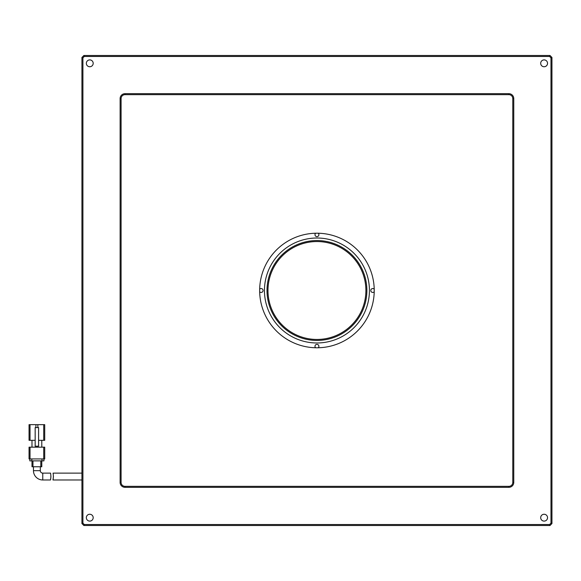 <?xml version="1.0" encoding="UTF-8"?>
<svg xmlns="http://www.w3.org/2000/svg" width="581" height="581" viewBox="0 0 581 581"><rect width="100%" height="100%" fill="white"/><g stroke="black" fill="none" stroke-linecap="round" stroke-linejoin="round"><path stroke-width="0.87" d="M282.322 255.88A48.964 48.964 0 0 1 365.899 290.5A48.964 48.964 0 0 1 351.556 325.12M33.458 466.761L33.458 470.675L40.314 470.675L40.314 466.761M40.314 470.675A2.447 2.447 0 0 0 42.762 473.123L50.547 473.123C50.983 475.411 50.968 477.691 50.503 479.979L42.762 479.979L42.762 473.123M33.458 470.675A9.303 9.303 0 0 0 42.762 479.979M35.172 440.318L30.03 440.318L30.03 424.653L35.906 424.653L35.906 427.587M30.03 424.653L29.05 424.653L29.05 440.318L30.03 440.318M43.735 440.318L44.715 440.318L44.715 424.653L43.735 424.653L43.735 440.318L38.6 440.318M29.05 440.318L29.05 424.653M37.859 427.587L37.859 424.653L35.906 424.653M44.715 424.653L44.715 440.318M41.781 440.318L41.781 447.174M31.984 447.174L31.984 440.318M37.859 424.653L43.735 424.653M30.03 447.174L43.735 447.174L43.735 458.925L30.03 458.925L30.03 447.174L29.05 447.174L29.05 458.925L29.05 447.174M43.735 458.925L44.715 458.925L44.715 447.174L43.735 447.174M35.172 427.587L35.172 446.193L38.6 446.193L38.6 427.587L35.172 427.587M29.05 458.925L30.03 458.925M41.977 458.925L41.977 460.886L43.931 460.886L43.931 458.925L43.931 460.886M29.834 458.925L29.834 460.886L31.795 460.886L31.795 458.925M41.977 460.886L31.795 460.886M41.781 466.761L41.781 460.886L41.781 466.761L32.964 466.761L32.964 460.886M31.984 466.761L31.984 460.886L31.984 466.761L32.964 466.761M50.939 476.558L50.503 479.979M81.928 473.123L53.053 473.123C53.481 475.403 53.459 477.691 52.98 479.979L81.928 479.979M52.98 479.979L53.43 476.558M315.621 347.765A1.961 1.961 0 0 1 316.935 344.359A1.961 1.961 0 0 1 318.257 347.765M259.671 289.185A1.961 1.961 0 0 1 263.091 290.493A1.961 1.961 0 0 1 259.671 291.8M318.265 233.228A1.961 1.961 0 0 1 316.943 236.634A1.961 1.961 0 0 1 315.628 233.228M374.208 291.807A1.961 1.961 0 0 1 370.794 290.5A1.961 1.961 0 0 1 374.215 289.193M267.979 290.493A48.964 48.964 0 0 1 316.943 241.536A48.964 48.964 0 0 1 365.899 290.5A48.964 48.964 0 0 1 316.943 339.457A48.964 48.964 0 0 1 267.979 290.493M369.429 290.5A52.486 52.486 0 0 1 316.935 342.979A52.486 52.486 0 0 1 264.457 290.493A52.486 52.486 0 0 1 316.943 238.014A52.486 52.486 0 0 1 369.429 290.5M267.006 290.493A49.937 49.937 0 0 1 316.943 240.556A49.937 49.937 0 0 1 366.88 290.5A49.937 49.937 0 0 1 316.935 340.437A49.937 49.937 0 0 1 267.006 290.493M374.229 290.5A57.287 57.287 0 0 1 316.943 347.779A57.287 57.287 0 0 1 259.656 290.5A57.287 57.287 0 0 1 316.943 233.213A57.287 57.287 0 0 1 374.229 290.5M540.686 517.678A3.428 3.428 0 0 0 544.114 521.106A3.428 3.428 0 0 0 547.542 517.678A3.428 3.428 0 0 0 544.114 514.25A3.428 3.428 0 0 0 540.686 517.678M86.337 517.678A3.428 3.428 0 0 0 89.764 521.106A3.428 3.428 0 0 0 93.185 517.678A3.428 3.428 0 0 0 89.764 514.25A3.428 3.428 0 0 0 86.337 517.678M86.337 63.322A3.428 3.428 0 0 0 89.764 66.75A3.428 3.428 0 0 0 93.185 63.322A3.428 3.428 0 0 0 89.764 59.894A3.428 3.428 0 0 0 86.337 63.322M540.686 63.322A3.428 3.428 0 0 0 544.114 66.75A3.428 3.428 0 0 0 547.542 63.322A3.428 3.428 0 0 0 544.114 59.894A3.428 3.428 0 0 0 540.686 63.322M82.909 57.853L84.289 56.466L549.582 56.466L550.97 57.853L550.97 523.147L549.582 524.534L84.289 524.534L82.909 523.147L82.909 57.853L81.928 57.446L83.889 55.486L549.989 55.486L549.582 56.466M120.114 482.426A4.895 4.895 0 0 0 125.009 487.321L508.862 487.321A4.895 4.895 0 0 0 513.764 482.426L513.764 98.574A4.895 4.895 0 0 0 508.862 93.679L125.009 93.679A4.895 4.895 0 0 0 120.114 98.574L120.114 482.426L121.095 482.426A3.914 3.914 0 0 0 125.009 486.341L125.009 487.321M84.289 56.466L83.889 55.486M82.909 523.147L81.928 523.554L81.928 57.446M81.928 523.554L83.889 525.514L84.289 524.534M549.582 524.534L549.989 525.514L83.889 525.514M549.989 525.514L551.95 523.554L550.97 523.147M550.97 57.853L551.95 57.446L551.95 523.554M551.95 57.446L549.989 55.486M508.862 487.321L508.862 486.341L125.009 486.341M121.095 482.426L121.095 98.574L120.114 98.574M125.009 93.679L125.009 94.659A3.914 3.914 0 0 0 121.095 98.574M125.009 94.659L508.862 94.659L508.862 93.679M513.764 98.574L512.783 98.574A3.914 3.914 0 0 0 508.862 94.659M512.783 98.574L512.783 482.426L513.764 482.426M508.862 486.341A3.914 3.914 0 0 0 512.783 482.426M40.801 460.886L40.801 466.761"/></g></svg>
